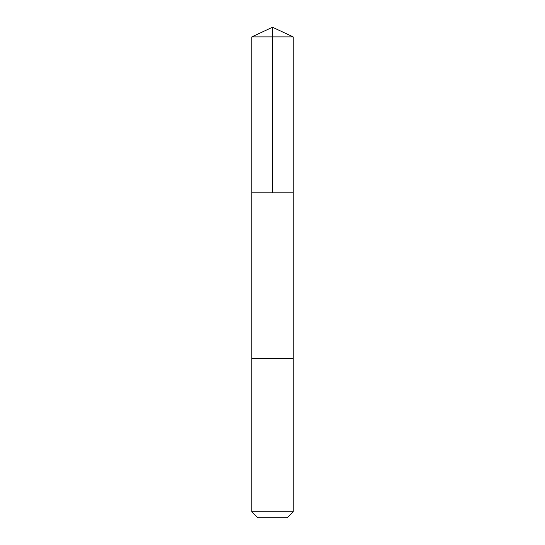 <?xml version="1.0" encoding="UTF-8"?>
<svg xmlns="http://www.w3.org/2000/svg" width="545" height="545" viewBox="0 0 545 545"><rect width="100%" height="100%" fill="white"/><g stroke="black" fill="none" stroke-linecap="round" stroke-linejoin="round"><path stroke-width="0.41" stroke-dasharray="2.73 2.04" d="M293.19 192.794L251.81 192.794L293.19 192.794M251.81 36.896L293.19 36.896M251.81 358.338L293.19 358.338L251.81 358.338M251.81 511.775L293.19 511.775M257.778 517.75L287.222 517.75"/><path stroke-width="0.82" d="M291.411 192.794L293.19 192.794L293.19 36.896L251.81 36.896L251.81 192.794L293.19 192.794L293.19 358.338L251.81 358.338L251.81 192.794L291.411 192.794M293.19 358.338L251.81 358.338L251.81 511.775L293.19 511.775L293.19 358.338M293.19 511.775L287.222 517.75L257.778 517.75L251.81 511.775M272.5 192.794L272.5 27.25L251.81 36.896M272.5 27.25L293.19 36.896"/></g></svg>
